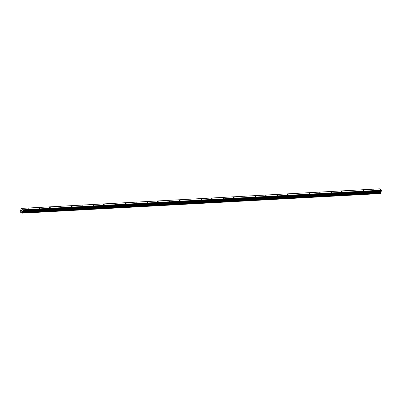 <?xml version="1.0" encoding="UTF-8"?>
<svg xmlns="http://www.w3.org/2000/svg" width="402" height="402" viewBox="0 0 402 402"><rect width="100%" height="100%" fill="white"/><g stroke="black" fill="none" stroke-linecap="round" stroke-linejoin="round"><path stroke-width="0.6" d="M374.729 190.076L373.78 189.699L374.729 190.076M363.926 190.664L362.971 190.292L363.926 190.664M353.117 191.257L352.167 190.88L353.117 191.257M342.308 191.844L341.358 191.473L342.308 191.844M331.499 192.437L330.55 192.061L331.499 192.437M320.69 193.025L319.741 192.653L320.69 193.025M309.887 193.618L308.937 193.241L309.887 193.618M299.078 194.206L298.128 193.834L299.078 194.206M288.269 194.799L287.319 194.422L288.269 194.799M277.46 195.387L276.511 195.015L277.46 195.387M266.657 195.98L265.702 195.603L266.657 195.98M255.848 196.568L254.898 196.196L255.848 196.568M245.039 197.161L244.089 196.784L245.039 197.161M234.23 197.749L233.281 197.377L234.23 197.749M223.427 198.342L222.472 197.965L223.427 198.342M212.618 198.93L211.668 198.558L212.618 198.93M201.809 199.523L200.859 199.146L201.809 199.523M191 200.111L190.051 199.739L191 200.111M180.191 200.704L179.242 200.327L180.191 200.704M169.388 201.291L168.438 200.92L169.388 201.291M158.579 201.884L157.629 201.508L158.579 201.884M147.77 202.472L146.82 202.1L147.77 202.472M136.961 203.065L136.012 202.688L136.961 203.065M126.158 203.653L125.203 203.281L126.158 203.653M115.349 204.246L114.399 203.869L115.349 204.246M104.54 204.834L103.59 204.462L104.54 204.834M93.731 205.427L92.782 205.05L93.731 205.427M82.928 206.015L81.973 205.643L82.928 206.015M72.119 206.608L71.169 206.231L72.119 206.608M61.31 207.196L60.36 206.824L61.31 207.196M50.501 207.789L49.552 207.412L50.501 207.789M39.692 208.377L38.743 208.005L39.692 208.377M28.889 208.97L27.939 208.593L28.889 208.97M21.974 211.377L22.05 211.1L21.718 211.231L21.974 211.377M22.065 211.05L22.14 210.769L22.065 211.05M22.14 210.769L21.879 210.623L22.14 210.769M21.703 211.276L21.999 211.442L21.703 211.276M21.889 210.578L22.185 210.743L21.999 211.442M21.633 210.482L21.356 210.326L21.633 210.482M21.366 210.276L21.718 210.477L21.316 211.005M21.015 208.422L23.371 209.764L23.286 210.603L22.638 211.065L381.091 191.483L381.9 190.412L379.468 188.839L21.015 208.422L20.698 210.733A0.412 0.296 86.9 0 1 20.401 210.934L20.512 210.924M22.638 211.065L22.522 211.774A0.412 0.296 86.9 0 0 22.648 212.211L22.447 212.949A0.412 0.296 86.9 0 0 22.155 213.145L20.326 212.1A0.412 0.296 86.9 0 0 20.2 211.668L20.401 210.934M22.125 213.155L380.609 193.558A0.412 0.296 86.9 0 1 380.779 193.372M381.086 193.251L22.628 212.834L381.086 193.251L381.101 192.628A0.412 0.296 86.9 0 1 380.975 192.191L381.091 191.483M22.477 212.944L381.016 193.256M22.155 213.145L380.609 193.558M22.522 211.774L380.975 192.191M22.522 211.638L380.975 192.055M23.447 209.995L381.9 190.412M23.371 209.764L381.825 190.181M22.517 212.904L380.97 193.322M22.532 212.874L380.985 193.292M22.698 212.769L381.151 193.186M22.748 212.588L381.202 193.005M22.728 212.472L381.176 192.89M22.698 212.442L381.151 192.859M22.673 212.346L381.126 192.764M22.678 212.311L381.131 192.729M22.648 212.211L381.101 192.628M22.502 211.573L380.95 191.99M22.497 211.497L380.95 191.91M22.597 211.12L381.051 191.538M23.185 210.743L381.639 191.161M23.286 210.603L381.734 191.02M22.462 212.949L380.915 193.367"/></g></svg>

